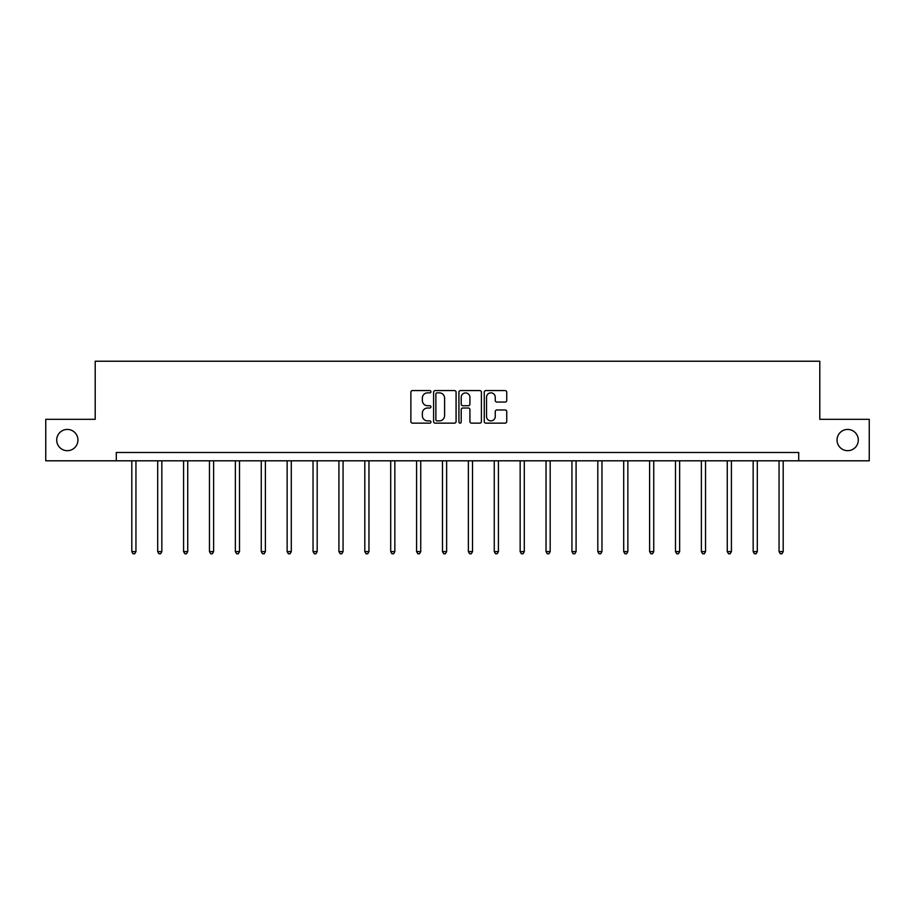 <?xml version="1.0" encoding="UTF-8"?>
<svg xmlns="http://www.w3.org/2000/svg" width="915" height="915" viewBox="0 0 915 915"><rect width="100%" height="100%" fill="white"/><g stroke="black" fill="none" stroke-linecap="round" stroke-linejoin="round"><path stroke-width="1.37" d="M430.942 391.712A1.144 1.144 0 0 0 429.81 390.579L412.493 390.579A1.624 1.624 0 0 0 410.869 392.203L410.869 421.529A1.624 1.624 0 0 0 412.493 423.153L429.81 423.153A1.144 1.144 0 0 0 430.942 422.009A1.144 1.144 0 0 0 429.81 420.877L427.568 420.877A5.215 5.215 0 0 1 422.353 415.662L422.353 413.214A5.215 5.215 0 0 1 427.568 408.01L429.81 408.01A1.144 1.144 0 0 0 430.942 406.866A1.144 1.144 0 0 0 429.81 405.722L427.568 405.722A5.215 5.215 0 0 1 422.353 400.507L422.353 398.071A5.215 5.215 0 0 1 427.568 392.855L429.81 392.855A1.144 1.144 0 0 0 430.942 391.712M837.053 440.058A10.625 10.625 0 0 0 847.679 450.683A10.625 10.625 0 0 0 858.293 440.058A10.625 10.625 0 0 0 847.679 429.432A10.625 10.625 0 0 0 837.053 440.058M56.707 440.058A10.625 10.625 0 0 0 67.321 450.683A10.625 10.625 0 0 0 77.947 440.058A10.625 10.625 0 0 0 67.321 429.432A10.625 10.625 0 0 0 56.707 440.058M505.103 402.062A1.624 1.624 0 0 0 506.738 400.427L506.738 392.203A1.624 1.624 0 0 0 505.103 390.579L485.888 390.579A1.624 1.624 0 0 0 484.252 392.203L484.252 421.529A1.624 1.624 0 0 0 485.888 423.153L505.103 423.153A1.624 1.624 0 0 0 506.738 421.529L506.738 411.59A1.624 1.624 0 0 0 505.103 409.966L496.879 409.966A1.624 1.624 0 0 0 495.255 411.59L495.255 416.519A4.358 4.358 0 0 1 490.897 420.877A4.358 4.358 0 0 1 486.54 416.519L486.54 397.213A4.358 4.358 0 0 1 490.897 392.855A4.358 4.358 0 0 1 495.255 397.213L495.255 400.427A1.624 1.624 0 0 0 496.879 402.062L505.103 402.062M116.285 460.805L45.75 460.805L45.75 419.31L95.206 419.31L95.206 361.231L819.794 361.231L819.794 419.31L869.25 419.31L869.25 460.805L798.715 460.805L798.715 452.502L116.285 452.502L116.285 460.805L798.715 460.805M456.07 392.203A1.624 1.624 0 0 0 454.446 390.579L435.22 390.579A1.624 1.624 0 0 0 433.596 392.203L433.596 421.529A1.624 1.624 0 0 0 435.22 423.153L454.446 423.153A1.624 1.624 0 0 0 456.07 421.529L456.07 392.203M460.554 390.579L479.78 390.579A1.624 1.624 0 0 1 481.404 392.203L481.404 421.529A1.624 1.624 0 0 1 479.78 423.153L471.545 423.153A1.624 1.624 0 0 1 469.921 421.529L469.921 409.634A1.624 1.624 0 0 0 468.297 408.01L462.83 408.01A1.624 1.624 0 0 0 461.206 409.634L461.206 422.009A1.144 1.144 0 0 1 460.062 423.153A1.144 1.144 0 0 1 458.93 422.009L458.93 392.203A1.624 1.624 0 0 1 460.554 390.579M437.015 392.855A1.144 1.144 0 0 0 435.872 393.999L435.872 419.733A1.144 1.144 0 0 0 437.015 420.877L439.372 420.877A5.215 5.215 0 0 0 444.587 415.662L444.587 398.071A5.215 5.215 0 0 0 439.372 392.855L437.015 392.855M469.921 397.293A4.358 4.358 0 0 0 465.563 392.935A4.358 4.358 0 0 0 461.206 397.293L461.206 404.098A1.624 1.624 0 0 0 462.83 405.722L468.297 405.722A1.624 1.624 0 0 0 469.921 404.098L469.921 397.293M131.806 460.805L131.806 551.619L135.946 551.619L135.946 460.805M135.946 551.619L134.711 553.769L133.041 553.769L131.806 551.619M157.689 460.805L157.689 551.619L161.841 551.619L161.841 460.805M161.841 551.619L160.594 553.769L158.936 553.769L157.689 551.619M183.583 460.805L183.583 551.619L187.735 551.619L187.735 460.805M187.735 551.619L186.488 553.769L184.83 553.769L183.583 551.619M209.466 460.805L209.466 551.619L213.618 551.619L213.618 460.805M213.618 551.619L212.372 553.769L210.713 553.769L209.466 551.619M235.361 460.805L235.361 551.619L239.513 551.619L239.513 460.805M239.513 551.619L238.266 553.769L236.608 553.769L235.361 551.619M261.255 460.805L261.255 551.619L265.396 551.619L265.396 460.805M265.396 551.619L264.161 553.769L262.491 553.769L261.255 551.619M287.138 460.805L287.138 551.619L291.29 551.619L291.29 460.805M291.29 551.619L290.044 553.769L288.385 553.769L287.138 551.619M313.033 460.805L313.033 551.619L317.185 551.619L317.185 460.805M317.185 551.619L315.938 553.769L314.28 553.769L313.033 551.619M338.916 460.805L338.916 551.619L343.068 551.619L343.068 460.805M343.068 551.619L341.821 553.769L340.163 553.769L338.916 551.619M364.81 460.805L364.81 551.619L368.962 551.619L368.962 460.805M368.962 551.619L367.716 553.769L366.057 553.769L364.81 551.619M390.705 460.805L390.705 551.619L394.845 551.619L394.845 460.805M394.845 551.619L393.61 553.769L391.94 553.769L390.705 551.619M416.588 460.805L416.588 551.619L420.74 551.619L420.74 460.805M420.74 551.619L419.493 553.769L417.835 553.769L416.588 551.619M442.483 460.805L442.483 551.619L446.634 551.619L446.634 460.805M446.634 551.619L445.388 553.769L443.729 553.769L442.483 551.619M468.366 460.805L468.366 551.619L472.517 551.619L472.517 460.805M472.517 551.619L471.271 553.769L469.612 553.769L468.366 551.619M494.26 460.805L494.26 551.619L498.412 551.619L498.412 460.805M498.412 551.619L497.165 553.769L495.507 553.769L494.26 551.619M520.155 460.805L520.155 551.619L524.295 551.619L524.295 460.805M524.295 551.619L523.06 553.769L521.39 553.769L520.155 551.619M546.038 460.805L546.038 551.619L550.19 551.619L550.19 460.805M550.19 551.619L548.943 553.769L547.284 553.769L546.038 551.619M571.932 460.805L571.932 551.619L576.084 551.619L576.084 460.805M576.084 551.619L574.837 553.769L573.179 553.769L571.932 551.619M597.815 460.805L597.815 551.619L601.967 551.619L601.967 460.805M601.967 551.619L600.72 553.769L599.062 553.769L597.815 551.619M623.71 460.805L623.71 551.619L627.862 551.619L627.862 460.805M627.862 551.619L626.615 553.769L624.956 553.769L623.71 551.619M649.604 460.805L649.604 551.619L653.745 551.619L653.745 460.805M653.745 551.619L652.509 553.769L650.839 553.769L649.604 551.619M675.487 460.805L675.487 551.619L679.639 551.619L679.639 460.805M679.639 551.619L678.392 553.769L676.734 553.769L675.487 551.619M701.382 460.805L701.382 551.619L705.534 551.619L705.534 460.805M705.534 551.619L704.287 553.769L702.629 553.769L701.382 551.619M727.265 460.805L727.265 551.619L731.417 551.619L731.417 460.805M731.417 551.619L730.17 553.769L728.512 553.769L727.265 551.619M753.159 460.805L753.159 551.619L757.311 551.619L757.311 460.805M757.311 551.619L756.064 553.769L754.406 553.769L753.159 551.619M779.054 460.805L779.054 551.619L783.194 551.619L783.194 460.805M783.194 551.619L781.959 553.769L780.289 553.769L779.054 551.619"/></g></svg>
